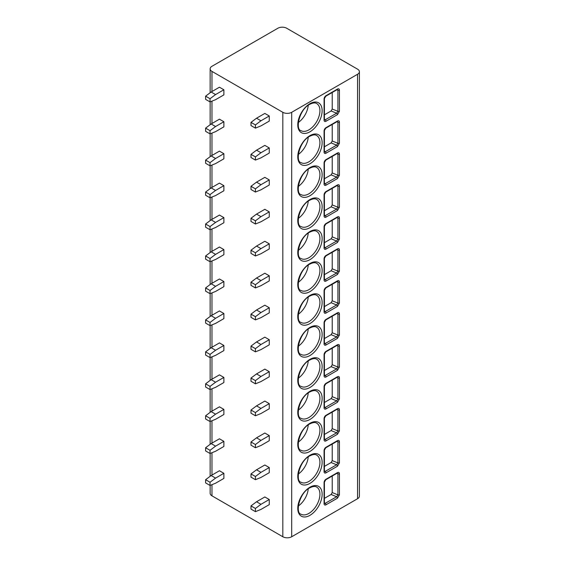 <?xml version="1.0" encoding="UTF-8"?>
<svg xmlns="http://www.w3.org/2000/svg" width="565" height="565" viewBox="0 0 565 565"><rect width="100%" height="100%" fill="white"/><g stroke="black" fill="none" stroke-linecap="round" stroke-linejoin="round"><path stroke-width="0.85" d="M359.397 71.72A6.264 3.616 0 0 0 357.56 69.163L286.702 28.25A6.264 3.616 0 0 0 277.846 28.25L211.967 66.282A6.264 3.616 0 0 0 210.138 68.838A6.264 3.616 0 0 0 211.967 71.395L282.825 112.308A6.264 3.616 0 0 0 291.688 112.308L357.56 74.276A6.264 3.616 0 0 0 359.397 71.72L359.397 496.162A6.264 3.616 180 0 1 357.56 498.718L291.688 536.75A6.264 3.616 180 0 1 282.825 536.75L211.967 495.837A6.264 3.616 180 0 1 210.138 493.28L210.138 485.413M337.467 114.639L326.005 121.256A2.74 1.582 -60 0 1 324.07 120.14L324.07 99.045A2.74 1.582 -60 0 1 326.005 95.69L337.467 89.072C338.675 88.514 339.332 88.882 339.438 90.174L339.438 111.263L337.467 114.639A1.172 0.678 -120 0 0 336.641 113.198L325.179 119.815A1.568 0.904 -60 0 1 324.451 119.921M337.467 146.596L326.005 153.214A2.74 1.582 -60 0 1 324.07 152.098L324.07 131.002A2.74 1.582 -60 0 1 326.005 127.648L337.467 121.03C338.675 120.479 339.332 120.846 339.438 122.132L339.438 143.228L337.467 146.596A1.172 0.678 -120 0 0 336.641 145.163L325.179 151.78A1.568 0.904 -60 0 1 324.451 151.886M337.467 178.561L326.005 185.179A2.74 1.582 -60 0 1 324.07 184.063L324.07 162.967A2.74 1.582 -60 0 1 326.005 159.613L337.467 152.995C338.675 152.437 339.332 152.804 339.438 154.097L339.438 175.185L337.467 178.561A1.172 0.678 -120 0 0 336.641 177.12L325.179 183.738A1.568 0.904 -60 0 1 324.451 183.844M337.467 210.519L326.005 217.137A2.74 1.582 -60 0 1 324.07 216.021L324.07 194.925A2.74 1.582 -60 0 1 326.005 191.57L337.467 184.953C338.675 184.402 339.332 184.769 339.438 186.055L339.438 207.15L337.467 210.519A1.172 0.678 -120 0 0 336.641 209.085L325.179 215.703A1.568 0.904 -60 0 1 324.451 215.809M337.467 242.484L326.005 249.101A2.74 1.582 -60 0 1 324.07 247.979L324.07 226.89A2.74 1.582 -60 0 1 326.005 223.528L337.467 216.918C338.675 216.36 339.332 216.727 339.438 218.012L339.438 239.108L337.467 242.484A1.172 0.678 -120 0 0 336.641 241.043L325.179 247.661A1.568 0.904 -60 0 1 324.451 247.767M337.467 274.442L326.005 281.059A2.74 1.582 -60 0 1 324.07 279.943L324.07 258.848A2.74 1.582 -60 0 1 326.005 255.493L337.467 248.875C338.675 248.325 339.332 248.692 339.438 249.977L339.438 271.073L337.467 274.442A1.172 0.678 -120 0 0 336.641 273.008L325.179 279.626A1.568 0.904 -60 0 1 324.451 279.724M337.467 306.407L326.005 313.024A2.74 1.582 -60 0 1 324.07 311.901L324.07 290.813A2.74 1.582 -60 0 1 326.005 287.451L337.467 280.833C338.675 280.282 339.332 280.65 339.438 281.935L339.438 303.031L337.467 306.407A1.172 0.678 -120 0 0 336.641 304.966L325.179 311.583A1.568 0.904 -60 0 1 324.451 311.689L324.416 290.332L325.765 287.995L337.531 281.257L337.934 282.013L337.934 303.108L336.641 304.966L331.104 302.727L332.227 300.799L332.227 284.259M337.467 338.364L326.005 344.982A2.74 1.582 -60 0 1 324.07 343.866L324.07 322.77A2.74 1.582 -60 0 1 326.005 319.416L337.467 312.798C338.675 312.247 339.332 312.615 339.438 313.9L339.438 334.996L337.467 338.364A1.172 0.678 -120 0 0 336.641 336.931L325.179 343.548A1.568 0.904 -60 0 1 324.451 343.647M337.467 370.329L326.005 376.947A2.74 1.582 -60 0 1 324.07 375.824L324.07 354.735A2.74 1.582 -60 0 1 326.005 351.374L337.467 344.756C338.675 344.205 339.332 344.572 339.438 345.858L339.438 366.953L337.467 370.329A1.172 0.678 -120 0 0 336.641 368.889L325.179 375.506A1.568 0.904 -60 0 1 324.451 375.612M337.467 402.287L326.005 408.905A2.74 1.582 -60 0 1 324.07 407.789L324.07 386.693A2.74 1.582 -60 0 1 326.005 383.338L337.467 376.721C338.675 376.17 339.332 376.537 339.438 377.823L339.438 398.918L337.467 402.287A1.172 0.678 -120 0 0 336.641 400.853L325.179 407.471A1.568 0.904 -60 0 1 324.451 407.57M337.467 434.252L326.005 440.87A2.74 1.582 -60 0 1 324.07 439.747L324.07 418.651A2.74 1.582 -60 0 1 326.005 415.296L337.467 408.679C338.675 408.128 339.332 408.495 339.438 409.78L339.438 430.876L337.467 434.252A1.172 0.678 -120 0 0 336.641 432.811L325.179 439.429A1.568 0.904 -60 0 1 324.451 439.535M337.467 466.21L326.005 472.827A2.74 1.582 -60 0 1 324.07 471.711L324.07 450.616A2.74 1.582 -60 0 1 326.005 447.261L337.467 440.644C338.675 440.093 339.332 440.46 339.438 441.745L339.438 462.841L337.467 466.21A1.172 0.678 -120 0 0 336.641 464.769L325.179 471.387A1.568 0.904 -60 0 1 324.451 471.493M337.467 498.175L326.005 504.792A2.74 1.582 -60 0 1 324.07 503.669L324.07 482.574A2.74 1.582 -60 0 1 326.005 479.219L337.467 472.601C338.675 472.05 339.332 472.418 339.438 473.703L339.438 494.799L337.467 498.175A1.172 0.678 -120 0 0 336.641 496.734L325.179 503.351A1.568 0.904 -60 0 1 324.451 503.457M211.141 92.01L219.446 87.215L223.874 89.771L223.874 94.885L215.569 99.68L210.032 101.919L205.604 99.362L205.604 96.17L211.141 92.01L215.569 94.567L223.874 89.771M250.994 122.372L256.531 118.219L264.837 113.424L269.265 115.98L269.265 121.094L260.959 125.889L255.429 128.128L250.994 125.571L250.994 122.372L255.429 124.929L255.429 128.128M211.141 123.975L219.446 119.18L223.874 121.736L223.874 126.85L215.569 131.645L210.032 133.884L205.604 131.327L205.604 128.128L211.141 123.975L215.569 126.532L223.874 121.736M250.994 154.337L256.531 150.177L264.837 145.389L269.265 147.945L269.265 153.059L260.959 157.854L255.429 160.086L250.994 157.529L250.994 154.337L255.429 156.893L255.429 160.086M211.141 155.933L219.446 151.138L223.874 153.694L223.874 158.807L215.569 163.603L210.032 165.842L205.604 163.285L205.604 160.086L211.141 155.933L215.569 158.49L223.874 153.694M250.994 186.295L256.531 182.142L264.837 177.346L269.265 179.903L269.265 185.016L260.959 189.812L255.429 192.051L250.994 189.494L250.994 186.295L255.429 188.851L255.429 192.051M211.141 187.898L219.446 183.102L223.874 185.659L223.874 190.772L215.569 195.568L210.032 197.799L205.604 195.243L205.604 192.051L211.141 187.898L215.569 190.454L223.874 185.659M250.994 218.26L256.531 214.1L264.837 209.311L269.265 211.868L269.265 216.981L260.959 221.777L255.429 224.008L250.994 221.452L250.994 218.26L255.429 220.816L255.429 224.008M211.141 219.856L219.446 215.06L223.874 217.617L223.874 222.73L215.569 227.526L210.032 229.764L205.604 227.208L205.604 224.008L211.141 219.856L215.569 222.412L223.874 217.617M250.994 250.217L256.531 246.065L264.837 241.269L269.265 243.826L269.265 248.939L260.959 253.734L255.429 255.973L250.994 253.417L250.994 250.217L255.429 252.774L255.429 255.973M211.141 251.821L219.446 247.025L223.874 249.582L223.874 254.695L215.569 259.49L210.032 261.722L205.604 259.166L205.604 255.973L211.141 251.821L215.569 254.377L223.874 249.582M250.994 282.182L256.531 278.022L264.837 273.234L269.265 275.791L269.265 280.904L260.959 285.692L255.429 287.931L250.994 285.374L250.994 282.182L255.429 284.739L255.429 287.931M211.141 283.778L219.446 278.983L223.874 281.54L223.874 286.653L215.569 291.448L210.032 293.687L205.604 291.13L205.604 287.931L211.141 283.778L215.569 286.335L223.874 281.54M250.994 314.14L256.531 309.987L264.837 305.192L269.265 307.748L269.265 312.862L260.959 317.657L255.429 319.896L250.994 317.339L250.994 314.14L255.429 316.697L255.429 319.896M211.141 315.736L219.446 310.948L223.874 313.504L223.874 318.618L215.569 323.413L210.032 325.645L205.604 323.088L205.604 319.896L211.141 315.736L215.569 318.293L223.874 313.504M250.994 346.105L256.531 341.945L264.837 337.15L269.265 339.713L269.265 344.827L260.959 349.615L255.429 351.854L250.994 349.297L250.994 346.105L255.429 348.662L255.429 351.854M211.141 347.701L219.446 342.906L223.874 345.462L223.874 350.575L215.569 355.371L210.032 357.61L205.604 355.053L205.604 351.854L211.141 347.701L215.569 350.258L223.874 345.462M250.994 378.063L256.531 373.91L264.837 369.115L269.265 371.671L269.265 376.784L260.959 381.58L255.429 383.819L250.994 381.262L250.994 378.063L255.429 380.619L255.429 383.819M211.141 379.659L219.446 374.87L223.874 377.427L223.874 382.54L215.569 387.336L210.032 389.568L205.604 387.011L205.604 383.819L211.141 379.659L215.569 382.215L223.874 377.427M250.994 410.028L256.531 405.868L264.837 401.072L269.265 403.629L269.265 408.749L260.959 413.538L255.429 415.776L250.994 413.22L250.994 410.028L255.429 412.584L255.429 415.776M211.141 411.624L219.446 406.828L223.874 409.385L223.874 414.498L215.569 419.294L210.032 421.532L205.604 418.976L205.604 415.776L211.141 411.624L215.569 414.18L223.874 409.385M250.994 441.985L256.531 437.833L264.837 433.037L269.265 435.594L269.265 440.707L260.959 445.502L255.429 447.741L250.994 445.185L250.994 441.985L255.429 444.542L255.429 447.741M211.141 443.582L219.446 438.793L223.874 441.35L223.874 446.463L215.569 451.251L210.032 453.49L205.604 450.934L205.604 447.741L211.141 443.582L215.569 446.138L223.874 441.35M250.994 473.943L256.531 469.79L264.837 464.995L269.265 467.552L269.265 472.665L260.959 477.46L255.429 479.699L250.994 477.143L250.994 473.943L255.429 476.5L255.429 479.699M211.141 475.546L219.446 470.751L223.874 473.308L223.874 478.421L215.569 483.216L210.032 485.455L205.604 482.898L205.604 479.699L211.141 475.546L215.569 478.103L223.874 473.308M250.994 505.908L256.531 501.755L264.837 496.96L269.265 499.517L269.265 504.63L260.959 509.425L255.429 511.664L250.994 509.1L250.994 505.908L255.429 508.465L255.429 511.664M256.531 118.219L260.959 120.776L269.265 115.98M260.959 120.776L255.429 124.929M215.569 94.567L210.032 98.727L210.032 101.919M205.604 96.17L210.032 98.727M256.531 150.177L260.959 152.741L269.265 147.945M260.959 152.741L255.429 156.893M215.569 126.532L210.032 130.685L210.032 133.884M205.604 128.128L210.032 130.685M256.531 182.142L260.959 184.698L269.265 179.903M260.959 184.698L255.429 188.851M215.569 158.49L210.032 162.642L210.032 165.842M205.604 160.086L210.032 162.642M256.531 214.1L260.959 216.656L269.265 211.868M260.959 216.656L255.429 220.816M215.569 190.454L210.032 194.607L210.032 197.799M205.604 192.051L210.032 194.607M256.531 246.065L260.959 248.621L269.265 243.826M260.959 248.621L255.429 252.774M215.569 222.412L210.032 226.565L210.032 229.764M205.604 224.008L210.032 226.565M256.531 278.022L260.959 280.579L269.265 275.791M260.959 280.579L255.429 284.739M215.569 254.377L210.032 258.53L210.032 261.722M205.604 255.973L210.032 258.53M256.531 309.987L260.959 312.544L269.265 307.748M260.959 312.544L255.429 316.697M215.569 286.335L210.032 290.488L210.032 293.687M205.604 287.931L210.032 290.488M256.531 341.945L260.959 344.502L269.265 339.713M260.959 344.502L255.429 348.662M215.569 318.293L210.032 322.453L210.032 325.645M205.604 319.896L210.032 322.453M256.531 373.91L260.959 376.467L269.265 371.671M260.959 376.467L255.429 380.619M215.569 350.258L210.032 354.41L210.032 357.61M205.604 351.854L210.032 354.41M256.531 405.868L260.959 408.424L269.265 403.629M260.959 408.424L255.429 412.584M215.569 382.215L210.032 386.375L210.032 389.568M205.604 383.819L210.032 386.375M256.531 437.833L260.959 440.389L269.265 435.594M260.959 440.389L255.429 444.542M215.569 414.18L210.032 418.333L210.032 421.532M205.604 415.776L210.032 418.333M256.531 469.79L260.959 472.347L269.265 467.552M260.959 472.347L255.429 476.5M215.569 446.138L210.032 450.298L210.032 453.49M205.604 447.741L210.032 450.298M256.531 501.755L260.959 504.312L269.265 499.517M260.959 504.312L255.429 508.465M215.569 478.103L210.032 482.256L210.032 485.455M205.604 479.699L210.032 482.256M308.236 105.302A15.658 9.04 -60 0 1 298.32 122.478M308.236 137.26A15.658 9.04 -60 0 1 298.32 154.436M308.236 169.218A15.658 9.04 -60 0 1 298.32 186.401M308.236 201.182A15.658 9.04 -60 0 1 298.32 218.358M308.236 233.14A15.658 9.04 -60 0 1 298.32 250.316M308.236 265.105A15.658 9.04 -60 0 1 298.32 282.281M308.236 297.063A15.658 9.04 -60 0 1 298.32 314.239M308.236 329.028A15.658 9.04 -60 0 1 298.32 346.204M308.236 360.986A15.658 9.04 -60 0 1 298.32 378.162M308.236 392.95A15.658 9.04 -60 0 1 298.32 410.126M308.236 424.908A15.658 9.04 -60 0 1 298.32 442.084M308.236 456.873A15.658 9.04 -60 0 1 298.32 474.049M308.236 488.831A15.658 9.04 -60 0 1 298.32 506.007M337.467 89.072A1.172 0.678 60 0 1 337.227 89.609L337.934 90.245L337.934 111.34L336.641 113.198L331.104 110.966L332.227 109.038L332.227 92.491M324.416 114.822L331.104 110.966M337.467 121.03A1.172 0.678 60 0 1 337.227 121.567L337.934 122.21L337.934 143.305L336.641 145.163L331.104 142.924L332.227 140.996L332.227 124.455M324.416 146.787L331.104 142.924M339.438 175.185A1.172 0.678 180 0 1 337.934 175.263L336.641 177.12L331.104 174.882L332.227 172.961L332.227 156.413M337.467 152.995A1.172 0.678 60 0 1 337.227 153.532L337.482 153.405M337.517 153.419L337.934 154.167L337.934 175.263L332.227 172.961M324.416 178.745L331.104 174.882M339.438 207.15A1.172 0.678 180 0 1 337.934 207.228L336.641 209.085L331.104 206.847L332.227 204.918L332.227 188.378M337.467 184.953A1.172 0.678 60 0 1 337.227 185.489L337.934 186.132L337.934 207.228L332.227 204.918M324.416 210.71L331.104 206.847M339.438 239.108A1.172 0.678 180 0 1 337.934 239.186L336.641 241.043L331.104 238.804L332.227 236.876L332.227 220.336M337.467 216.911A1.172 0.678 60 0 1 337.227 217.454L337.934 218.09L337.934 239.186L332.227 236.876M324.416 242.668L331.104 238.804M339.438 271.073A1.172 0.678 180 0 1 337.934 271.144L336.641 273.008L331.104 270.769L332.227 268.841L332.227 252.301M337.467 248.875A1.172 0.678 60 0 1 337.227 249.412L337.934 250.055L337.934 271.144L332.227 268.841M324.416 274.632L331.104 270.769M337.467 280.833A1.172 0.678 60 0 1 337.227 281.377M324.416 306.59L331.104 302.727M339.438 334.996A1.172 0.678 180 0 1 337.934 335.066L336.641 336.931L331.104 334.692L332.227 332.764L332.227 316.223M337.467 312.798A1.172 0.678 60 0 1 337.227 313.335L337.934 313.978L337.934 335.066L332.227 332.764M324.416 338.555L331.104 334.692M339.438 366.953A1.172 0.678 180 0 1 337.934 367.031L336.641 368.889L331.104 366.65L332.227 364.722L332.227 348.181M337.467 344.756A1.172 0.678 60 0 1 337.227 345.293L337.934 345.935L337.934 367.031L332.227 364.722M324.416 370.513L331.104 366.65M339.438 398.918A1.172 0.678 180 0 1 337.934 398.989L336.641 400.853L331.104 398.615L332.227 396.686L332.227 380.146M337.467 376.721A1.172 0.678 60 0 1 337.227 377.258L337.934 377.9L337.934 398.989L332.227 396.686M324.416 402.478L331.104 398.615M339.438 430.876A1.172 0.678 180 0 1 337.934 430.954L336.641 432.811L331.104 430.572L332.227 428.644L332.227 412.104M337.467 408.679A1.172 0.678 60 0 1 337.227 409.215L337.934 409.858L337.934 430.954L332.227 428.644M324.416 434.436L331.104 430.572M337.467 440.644A1.172 0.678 60 0 1 337.227 441.18L337.934 441.816L337.934 462.912L336.641 464.769L331.104 462.537L332.227 460.609L332.227 444.062M324.416 466.4L331.104 462.537M339.438 494.799A1.172 0.678 180 0 1 337.934 494.876L336.641 496.734L331.104 494.495L332.227 492.567L332.227 476.027M337.467 472.601A1.172 0.678 60 0 1 337.227 473.138L337.934 473.781L337.934 494.876L332.227 492.567M324.416 498.358L331.104 494.495M357.56 74.276L357.56 498.718M291.688 112.308L291.688 536.75M309.952 103.678A17.225 9.944 -60 0 1 322.135 110.712A17.225 9.944 -60 0 1 309.952 131.8A17.225 9.944 -60 0 1 297.776 124.773A17.225 9.944 -60 0 1 309.952 103.678M309.952 135.635A17.225 9.944 -60 0 1 322.135 142.67A17.225 9.944 -60 0 1 309.952 163.765A17.225 9.944 -60 0 1 297.776 156.731A17.225 9.944 -60 0 1 309.952 135.635M309.952 167.6A17.225 9.944 -60 0 1 322.135 174.634A17.225 9.944 -60 0 1 309.952 195.723A17.225 9.944 -60 0 1 297.776 188.696A17.225 9.944 -60 0 1 309.952 167.6M309.952 199.558A17.225 9.944 -60 0 1 322.135 206.592A17.225 9.944 -60 0 1 309.952 227.688A17.225 9.944 -60 0 1 297.776 220.654A17.225 9.944 -60 0 1 309.952 199.558M309.952 231.523A17.225 9.944 -60 0 1 322.135 238.55A17.225 9.944 -60 0 1 309.952 259.646A17.225 9.944 -60 0 1 297.776 252.619A17.225 9.944 -60 0 1 309.952 231.523M309.952 263.481A17.225 9.944 -60 0 1 322.135 270.515A17.225 9.944 -60 0 1 309.952 291.611A17.225 9.944 -60 0 1 297.776 284.576A17.225 9.944 -60 0 1 309.952 263.481M309.952 295.446A17.225 9.944 -60 0 1 322.135 302.473A17.225 9.944 -60 0 1 309.952 323.568A17.225 9.944 -60 0 1 297.776 316.541A17.225 9.944 -60 0 1 309.952 295.446M309.952 327.403A17.225 9.944 -60 0 1 322.135 334.438A17.225 9.944 -60 0 1 309.952 355.533A17.225 9.944 -60 0 1 297.776 348.499A17.225 9.944 -60 0 1 309.952 327.403M309.952 359.368A17.225 9.944 -60 0 1 322.135 366.395A17.225 9.944 -60 0 1 309.952 387.491A17.225 9.944 -60 0 1 297.776 380.457A17.225 9.944 -60 0 1 309.952 359.368M309.952 391.326A17.225 9.944 -60 0 1 322.135 398.36A17.225 9.944 -60 0 1 309.952 419.456A17.225 9.944 -60 0 1 297.776 412.422A17.225 9.944 -60 0 1 309.952 391.326M309.952 423.291A17.225 9.944 -60 0 1 322.135 430.318A17.225 9.944 -60 0 1 309.952 451.414A17.225 9.944 -60 0 1 297.776 444.38A17.225 9.944 -60 0 1 309.952 423.291M309.952 455.249A17.225 9.944 -60 0 1 322.135 462.283A17.225 9.944 -60 0 1 309.952 483.372A17.225 9.944 -60 0 1 297.776 476.344A17.225 9.944 -60 0 1 309.952 455.249M309.952 487.214A17.225 9.944 -60 0 1 322.135 494.241A17.225 9.944 -60 0 1 309.952 515.337A17.225 9.944 -60 0 1 297.776 508.302A17.225 9.944 -60 0 1 309.952 487.214M282.825 112.308L282.825 536.75M211.967 71.395L211.967 91.53M211.967 101.135L211.967 123.495M211.967 133.1L211.967 155.453M211.967 165.058L211.967 187.418M211.967 197.023L211.967 219.375M211.967 228.98L211.967 251.34M211.967 260.945L211.967 283.298M211.967 292.903L211.967 315.263M211.967 324.861L211.967 347.221M211.967 356.826L211.967 379.186M211.967 388.784L211.967 411.143M211.967 420.748L211.967 443.101M211.967 452.706L211.967 475.066M211.967 484.671L211.967 495.837M316.675 103.543A15.658 9.04 -60 0 1 319.077 116.086A15.658 9.04 -60 0 1 308.843 129.886A15.658 9.04 -60 0 1 301.018 130.663C295.071 129.689 299.245 109.433 309.627 104.391C312.826 102.774 315.171 102.491 316.675 103.543M316.675 135.501A15.658 9.04 -60 0 1 319.077 148.051A15.658 9.04 -60 0 1 308.843 161.844A15.658 9.04 -60 0 1 301.018 162.621C295.071 161.654 299.245 141.398 309.627 136.356C312.826 134.731 315.171 134.449 316.675 135.501M316.675 167.466A15.658 9.04 -60 0 1 319.077 180.009A15.658 9.04 -60 0 1 308.843 193.809A15.658 9.04 -60 0 1 301.018 194.586C295.071 193.611 299.245 173.356 309.627 168.314C312.826 166.696 315.171 166.414 316.675 167.466M316.675 199.424A15.658 9.04 -60 0 1 319.077 211.974A15.658 9.04 -60 0 1 308.843 225.767A15.658 9.04 -60 0 1 301.018 226.544C295.071 225.576 299.245 205.321 309.627 200.278C312.826 198.654 315.171 198.371 316.675 199.424M316.675 231.389A15.658 9.04 -60 0 1 319.077 243.932A15.658 9.04 -60 0 1 308.843 257.732A15.658 9.04 -60 0 1 301.018 258.509C295.071 257.534 299.245 237.279 309.627 232.236C312.826 230.619 315.171 230.336 316.675 231.389M316.675 263.346A15.658 9.04 -60 0 1 319.077 275.897A15.658 9.04 -60 0 1 308.843 289.69A15.658 9.04 -60 0 1 301.018 290.466C295.071 289.499 299.245 269.244 309.627 264.201C312.826 262.577 315.171 262.294 316.675 263.346M316.675 295.304A15.658 9.04 -60 0 1 319.077 307.854A15.658 9.04 -60 0 1 308.843 321.655A15.658 9.04 -60 0 1 301.018 322.424C295.071 321.457 299.245 301.202 309.627 296.159C312.826 294.542 315.171 294.252 316.675 295.304M316.675 327.269A15.658 9.04 -60 0 1 319.077 339.812A15.658 9.04 -60 0 1 308.843 353.612A15.658 9.04 -60 0 1 301.018 354.389C295.071 353.422 299.245 333.166 309.627 328.124C312.826 326.499 315.171 326.217 316.675 327.269M316.675 359.227A15.658 9.04 -60 0 1 319.077 371.777A15.658 9.04 -60 0 1 308.843 385.577A15.658 9.04 -60 0 1 301.018 386.347C295.071 385.379 299.245 365.124 309.627 360.082C312.826 358.464 315.171 358.175 316.675 359.227M316.675 391.192A15.658 9.04 -60 0 1 319.077 403.735A15.658 9.04 -60 0 1 308.843 417.535A15.658 9.04 -60 0 1 301.018 418.312C295.071 417.344 299.245 397.089 309.627 392.046C312.826 390.422 315.171 390.14 316.675 391.192M316.675 423.15A15.658 9.04 -60 0 1 319.077 435.7A15.658 9.04 -60 0 1 308.843 449.493A15.658 9.04 -60 0 1 301.018 450.27C295.071 449.302 299.245 429.047 309.627 424.004C312.826 422.387 315.171 422.097 316.675 423.15M316.675 455.115A15.658 9.04 -60 0 1 319.077 467.658A15.658 9.04 -60 0 1 308.843 481.458A15.658 9.04 -60 0 1 301.018 482.235C295.071 481.267 299.245 461.012 309.627 455.969C312.826 454.345 315.171 454.062 316.675 455.115M316.675 487.072A15.658 9.04 -60 0 1 319.077 499.622A15.658 9.04 -60 0 1 308.843 513.416A15.658 9.04 -60 0 1 301.018 514.192C295.071 513.225 299.245 492.97 309.627 487.927C312.826 486.31 315.171 486.02 316.675 487.072M326.005 121.256A1.172 0.678 -120 0 0 325.179 119.815L324.416 119.377M324.07 120.14A1.172 0.678 0 0 0 324.416 119.66L324.416 98.564L325.765 96.227L337.227 89.609M324.07 99.045A1.172 0.678 0 0 0 324.416 98.564M326.005 95.69A1.172 0.678 60 0 1 325.765 96.227M339.438 90.174A1.172 0.678 180 0 1 337.934 90.245L336.867 89.814M339.438 111.263A1.172 0.678 180 0 1 337.934 111.34L332.227 109.038M326.005 153.214A1.172 0.678 -120 0 0 325.179 151.78L324.416 151.335M324.07 152.098A1.172 0.678 0 0 0 324.416 151.618L324.416 130.522L325.765 128.184L337.227 121.567M324.07 131.002A1.172 0.678 0 0 0 324.416 130.522M326.005 127.648A1.172 0.678 60 0 1 325.765 128.184M339.438 122.132A1.172 0.678 180 0 1 337.934 122.21L336.867 121.779M339.438 143.228A1.172 0.678 180 0 1 337.934 143.305L332.227 140.996M326.005 185.179A1.172 0.678 -120 0 0 325.179 183.738L324.416 183.3M324.07 184.063A1.172 0.678 0 0 0 324.416 183.583L324.416 162.487L325.765 160.149L337.227 153.532M324.07 162.967A1.172 0.678 0 0 0 324.416 162.487M326.005 159.613A1.172 0.678 60 0 1 325.765 160.149M339.438 154.097A1.172 0.678 180 0 1 337.934 154.167L336.867 153.737M326.005 217.137A1.172 0.678 -120 0 0 325.179 215.703L324.416 215.258M324.07 216.021A1.172 0.678 0 0 0 324.416 215.54L324.416 194.445L325.765 192.107L337.227 185.489M324.07 194.925A1.172 0.678 0 0 0 324.416 194.445M326.005 191.57A1.172 0.678 60 0 1 325.765 192.107M339.438 186.055A1.172 0.678 180 0 1 337.934 186.132L336.867 185.701M326.005 249.101A1.172 0.678 -120 0 0 325.179 247.661L324.416 247.223M324.07 247.979A1.172 0.678 0 0 0 324.416 247.505L324.416 226.41L325.765 224.072L337.227 217.454M324.07 226.89A1.172 0.678 0 0 0 324.416 226.41M326.005 223.528A1.172 0.678 60 0 1 325.765 224.072M339.438 218.012A1.172 0.678 180 0 1 337.934 218.09L336.867 217.659M326.005 281.059A1.172 0.678 -120 0 0 325.179 279.626L324.416 279.181M324.07 279.943A1.172 0.678 0 0 0 324.416 279.463L324.416 258.367L325.765 256.03L337.227 249.412M324.07 258.848A1.172 0.678 0 0 0 324.416 258.367M326.005 255.493A1.172 0.678 60 0 1 325.765 256.03M339.438 249.977A1.172 0.678 180 0 1 337.934 250.055L336.867 249.624M339.438 303.031A1.172 0.678 180 0 1 337.934 303.108L332.227 300.799M326.005 313.024A1.172 0.678 -120 0 0 325.179 311.583L324.416 311.146M324.07 311.901A1.172 0.678 0 0 0 324.416 311.428M324.07 290.813A1.172 0.678 0 0 0 324.416 290.332M326.005 287.451A1.172 0.678 60 0 1 325.765 287.995M339.438 281.935A1.172 0.678 180 0 1 337.934 282.013L336.867 281.582M326.005 344.982A1.172 0.678 -120 0 0 325.179 343.548L324.416 343.103M324.07 343.866A1.172 0.678 0 0 0 324.416 343.386L324.416 322.29L325.765 319.952L337.227 313.335M324.07 322.77A1.172 0.678 0 0 0 324.416 322.29M326.005 319.416A1.172 0.678 60 0 1 325.765 319.952M339.438 313.9A1.172 0.678 180 0 1 337.934 313.978L336.867 313.547M326.005 376.947A1.172 0.678 -120 0 0 325.179 375.506L324.416 375.068M324.07 375.824A1.172 0.678 0 0 0 324.416 375.344L324.416 354.255L325.765 351.91L337.227 345.293M324.07 354.735A1.172 0.678 0 0 0 324.416 354.255M326.005 351.374A1.172 0.678 60 0 1 325.765 351.91M339.438 345.858A1.172 0.678 180 0 1 337.934 345.935L336.867 345.505M326.005 408.905A1.172 0.678 -120 0 0 325.179 407.471L324.416 407.026M324.07 407.789A1.172 0.678 0 0 0 324.416 407.309L324.416 386.213L325.765 383.875L337.227 377.258M324.07 386.693A1.172 0.678 0 0 0 324.416 386.213M326.005 383.338A1.172 0.678 60 0 1 325.765 383.875M339.438 377.823A1.172 0.678 180 0 1 337.934 377.9L336.867 377.462M326.005 440.87A1.172 0.678 -120 0 0 325.179 439.429L324.416 438.991M324.07 439.747A1.172 0.678 0 0 0 324.416 439.266L324.416 418.178L325.765 415.833L337.227 409.215M324.07 418.651A1.172 0.678 0 0 0 324.416 418.178M326.005 415.296A1.172 0.678 60 0 1 325.765 415.833M339.438 409.78A1.172 0.678 180 0 1 337.934 409.858L336.867 409.427M339.438 441.745A1.172 0.678 180 0 1 337.934 441.816L336.867 441.385M339.438 462.841A1.172 0.678 180 0 1 337.934 462.912L332.227 460.609M326.005 472.827A1.172 0.678 -120 0 0 325.179 471.387L324.416 470.949M324.07 471.711A1.172 0.678 0 0 0 324.416 471.231L324.416 450.136L325.765 447.798L337.227 441.18M324.07 450.616A1.172 0.678 0 0 0 324.416 450.136M326.005 447.261A1.172 0.678 60 0 1 325.765 447.798M326.005 504.792A1.172 0.678 -120 0 0 325.179 503.351L324.416 502.914M324.07 503.669A1.172 0.678 0 0 0 324.416 503.189L324.416 482.093L325.765 479.756L337.227 473.138M324.07 482.574A1.172 0.678 0 0 0 324.416 482.093M326.005 479.219A1.172 0.678 60 0 1 325.765 479.756M339.438 473.703A1.172 0.678 180 0 1 337.934 473.781L336.867 473.35M210.138 68.838L210.138 92.766M210.138 101.877L210.138 124.724M210.138 133.841L210.138 156.689M210.138 165.799L210.138 188.646M210.138 197.764L210.138 220.611M210.138 229.722L210.138 252.569M210.138 261.687L210.138 284.534M210.138 293.645L210.138 316.492M210.138 325.602L210.138 348.457M210.138 357.567L210.138 380.415M210.138 389.525L210.138 412.379M210.138 421.49L210.138 444.337M210.138 453.448L210.138 476.295"/></g></svg>
